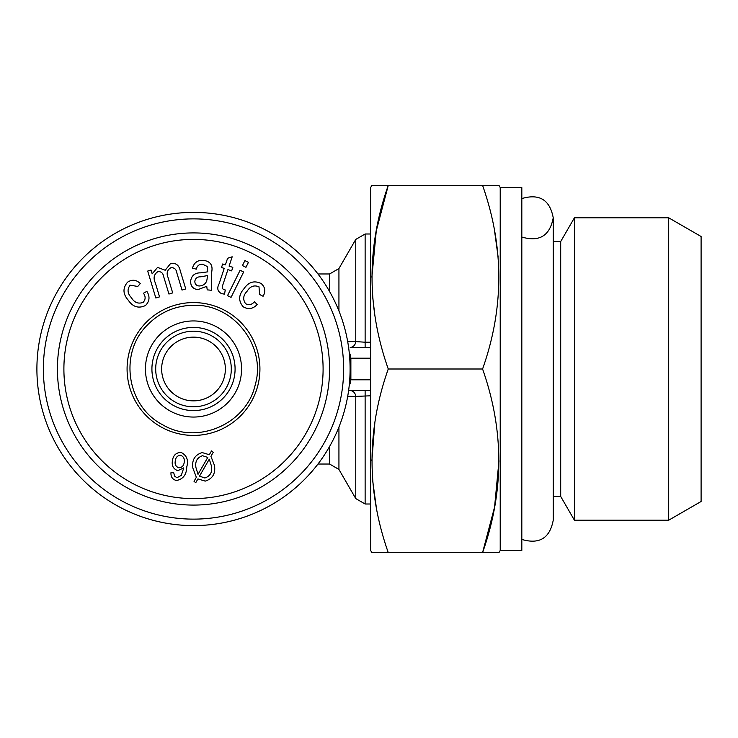 <?xml version="1.0" encoding="UTF-8"?>
<svg xmlns="http://www.w3.org/2000/svg" width="738" height="738" viewBox="0 0 738 738"><rect width="100%" height="100%" fill="white"/><g stroke="black" fill="none" stroke-linecap="round" stroke-linejoin="round"><path stroke-width="1.11" d="M500.216 550.437L521.821 550.437L521.821 187.563L500.216 187.563L500.216 550.437L498.971 552.596L482.578 552.596C504.202 491.563 504.202 430.365 482.578 369C504.202 307.958 504.202 246.76 482.578 185.404L482.634 185.579M498.971 460.798L494.561 507.144L482.578 552.596L388.206 552.421M494.552 230.8L498.104 256.889M500.216 187.563L498.971 185.404L388.262 185.404C366.638 246.437 366.638 307.635 388.262 369L482.578 369M388.262 369C366.638 430.042 366.638 491.24 388.262 552.596L371.869 552.596L370.624 550.437L370.624 187.563L371.869 185.404L388.262 185.404L376.279 230.856L371.869 277.202M370.624 350.568L370.624 347.404L350.153 347.404A6.476 5.646 90 0 0 355.771 341.602L365.125 342.211L365.125 234.001L355.771 239.398L355.771 341.602L347.699 341.685M214.177 337.358A37.804 37.804 0 0 0 193.504 331.196A37.804 37.804 0 0 1 226.234 387.902A37.804 37.804 0 0 1 160.764 387.902A37.804 37.804 0 0 1 193.504 331.196M243.964 288.752C248.595 281.916 254.37 280.209 261.298 283.613C265.237 287.285 265.837 291.501 263.079 296.27L259.647 294.517L258.992 286.796C254.158 284.84 250.219 286.289 247.175 291.141C243.162 295.274 242.636 299.462 245.606 303.715C248.946 305.421 251.907 304.757 254.49 301.722L257.156 304.554C252.922 308.991 248.254 309.72 243.143 306.759C238.254 300.892 238.531 294.886 243.964 288.752M200.561 272.848L207.738 271.842L207.203 266.455L202.867 264.342C199.315 264.019 197.12 265.625 196.29 269.158L192.489 268.171C194.085 262.424 197.858 259.85 203.808 260.44C210.348 261.363 212.987 265.191 211.723 271.907L211.317 290.237L207.221 289.868L206.741 286.316L197.858 289.656C192.839 288.899 190.441 285.966 190.662 280.874C191.612 275.468 194.915 272.792 200.561 272.848M350.153 347.404L370.624 347.404M350.098 358.198L350.098 354.046L350.873 358.198L350.873 379.802L350.098 383.954L350.098 358.198A10.802 10.802 0 0 0 349.609 354.987A6.476 6.476 0 0 1 349.351 353.696M370.624 390.596L348.604 390.596L370.624 390.596L370.624 387.432M349.351 384.304A6.476 6.476 0 0 1 349.609 383.013A10.802 10.802 0 0 0 350.098 379.802M374.821 314.997L372.736 297.506M376.288 507.2L372.736 481.111M371.869 460.798L374.821 423.003M242.451 265.56L244.905 260.606L248.42 262.359L245.957 267.313L242.451 265.56M193.504 435.42A66.42 66.42 0 0 0 259.924 369A66.42 66.42 0 0 0 193.504 302.58A66.42 66.42 0 0 0 127.084 369A66.42 66.42 0 0 0 193.504 435.42M222.719 285.228L222.12 288.115L223.605 289.619L225.293 289.988L224.472 294.148L221.566 293.632C217.553 291.501 216.741 288.207 219.112 283.743L224.214 268.392L221.511 267.488L222.682 263.973L225.394 264.877L227.59 258.272L232.184 256.787L229.084 266.114L232.83 267.359L231.658 270.874L227.913 269.628L222.719 285.228M180.173 270.468L185.755 288.955L182.028 290.08L176.899 273.115C176.364 269.379 174.408 267.571 171.022 267.663C167.295 269.757 166.271 272.949 167.969 277.248L172.692 292.903L168.937 294.038L163.642 276.529C163.033 273.078 161.133 271.436 157.96 271.612C153.956 274.232 153.08 277.986 155.321 282.885L159.546 296.861L155.819 297.986L147.692 271.058L151.041 270.043L152.176 273.826L157.545 267.405L165.211 270.246L170.607 263.466C175.755 262.737 178.937 265.071 180.173 270.468M131.392 297.7C134.39 302.617 138.32 304.157 143.172 302.34C145.663 299.527 145.755 296.491 143.458 293.226L146.862 291.362C150.1 296.565 149.657 301.27 145.515 305.486C138.615 308.761 132.868 306.999 128.283 300.209C122.803 294.028 122.582 288.005 127.609 282.147C132.139 279.241 136.373 279.711 140.312 283.567L137.757 286.464L130.119 285.172C127.028 289.37 127.453 293.539 131.392 297.7M180.506 455.161C177.369 455.614 175.635 457.542 175.303 460.927C174.602 464.294 175.755 466.582 178.753 467.781C181.926 467.588 183.734 465.835 184.168 462.514C184.841 458.962 183.614 456.518 180.506 455.161M207.396 275.588L200.819 276.815C197.516 276.649 195.524 278.088 194.85 281.123C194.804 284.029 196.234 285.652 199.149 285.993C204.361 285.671 207.055 282.783 207.23 277.35L207.396 275.588M370.624 395.789L355.771 396.398A6.476 5.646 90 0 0 350.153 390.596M174.482 476.028L176.945 477.754L181.308 475.346L183.78 467.874L177.738 470.687C173.319 468.953 171.548 465.623 172.424 460.696C173.135 455.438 175.976 452.662 180.958 452.376C186.732 455.217 188.66 460.088 186.751 466.979C186.557 474.7 183.089 479.211 176.354 480.521C172.48 479.432 170.69 476.813 170.985 472.652L173.781 472.818L174.482 476.028M193.504 327.423A41.577 41.577 0 0 1 229.509 389.793A41.577 41.577 0 0 1 157.489 389.793A41.577 41.577 0 0 1 193.504 327.423M192.867 468.058C191.742 460.032 194.841 454.876 202.157 452.579L209.324 454.719L211.529 450.9L213.227 452.311L210.93 456.315L214.5 465.54C215.671 473.63 212.572 478.833 205.21 481.121L197.932 478.897L195.745 482.717L194.029 481.314L196.345 477.283L192.867 468.058M195.967 467.624L198.024 474.35L207.784 457.422L202.498 455.697C197.101 457.606 194.924 461.582 195.967 467.624M243.632 272.008L231.04 297.377L227.525 295.634L240.118 270.265L243.632 272.008M211.419 465.936L209.278 459.165L199.518 476.139L204.86 477.993C210.339 476.093 212.526 472.071 211.419 465.936M193.504 337.137A31.863 31.863 0 0 1 221.096 384.932A31.863 31.863 0 0 1 165.912 384.932A31.863 31.863 0 0 1 193.504 337.137M317.958 464.036L329.582 464.036L338.936 469.442L355.771 498.602L355.771 396.398L347.699 396.315M193.504 218.882A150.118 150.118 0 0 1 323.512 444.064A150.118 150.118 0 0 1 63.496 444.064A150.118 150.118 0 0 1 193.504 218.882M329.582 369A136.078 136.078 0 0 1 125.46 486.849A136.078 136.078 0 0 1 125.46 251.151A136.078 136.078 0 0 1 329.582 369M668.702 520.198L668.702 217.802L701.1 236.511L701.1 501.489L668.702 520.198L574.422 520.198L574.422 217.802L668.702 217.802M193.504 212.396A156.604 156.604 0 0 1 350.098 369A156.604 156.604 0 0 1 193.504 525.604A156.604 156.604 0 0 1 36.9 369A156.604 156.604 0 0 1 193.504 212.396M553.232 496.443L560.695 496.443L560.695 241.557L574.422 217.802M560.695 496.443L574.422 520.198M323.096 369A129.602 129.602 0 0 1 128.698 481.241A129.602 129.602 0 0 1 128.698 256.759A129.602 129.602 0 0 1 323.096 369M521.821 198.559C539.386 193.393 549.856 199.804 553.232 217.802C549.856 235.791 539.386 242.212 521.821 237.036M365.125 347.404L365.125 342.211L370.624 342.211M370.624 358.198L350.873 358.198M350.873 379.802L370.624 379.802M193.504 320.938A48.062 48.062 0 0 1 235.118 393.031A48.062 48.062 0 0 1 151.88 393.031A48.062 48.062 0 0 1 193.504 320.938M329.582 291.501L329.582 273.964L338.936 268.558L355.771 239.398M329.582 464.036L329.582 446.499M370.624 503.999L365.125 503.999L365.125 390.596M338.936 310.929L338.936 268.558M338.936 469.442L338.936 427.071M193.504 305.283C233.586 303.844 266.575 346.38 255.219 384.849C246.64 424.027 197.24 445.401 162.803 424.839C126.982 406.786 118.569 353.622 147.047 325.384C159.768 312.285 175.247 305.578 193.504 305.283M349.415 383.659L349.6 383.04M317.958 273.964L329.582 273.964M365.125 234.001L370.624 234.001M365.125 503.999L355.771 498.602M553.232 241.557L560.695 241.557M521.821 539.441C539.386 544.607 549.856 538.196 553.232 520.198L553.232 217.802"/></g></svg>
